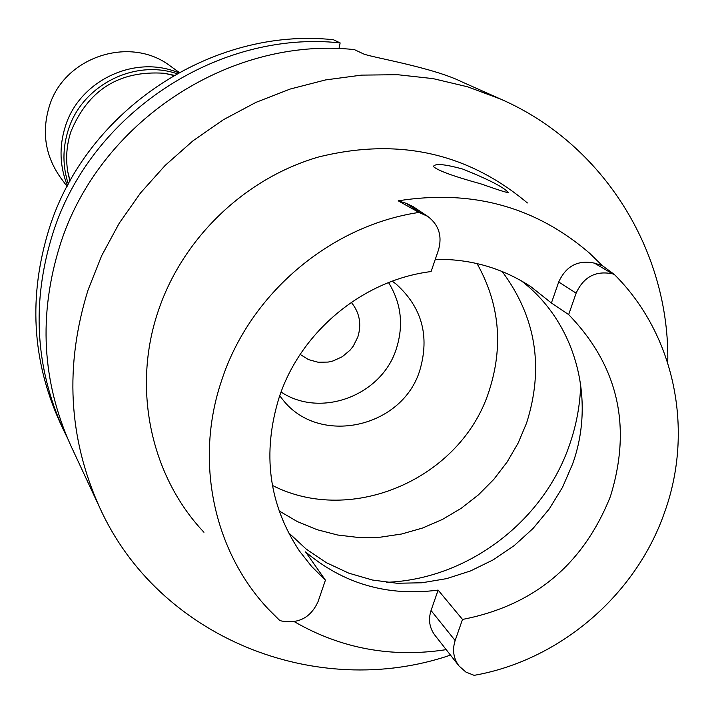 <?xml version="1.0" encoding="UTF-8"?>
<svg xmlns="http://www.w3.org/2000/svg" width="714" height="714" viewBox="0 0 714 714"><rect width="100%" height="100%" fill="white"/><g stroke="black" fill="none" stroke-linecap="round" stroke-linejoin="round"><path stroke-width="1.07" d="M576.127 293.151L568.656 314.606C618.172 365.746 632.095 426.347 610.425 496.409C583.267 564.56 533.956 605.561 462.502 619.431L455.139 640.547C452.167 649.945 453.461 658.433 459.022 665.992L465.894 672.061L474.123 675.346C559.785 660.325 635.763 595.253 664.484 512.598C694.329 430.363 674.971 334.58 614.245 274.381L612.594 273.855C595.779 270.392 583.624 276.818 576.127 293.151L558.705 281.994L551.404 303.013L568.656 314.606M551.404 303.013L531.011 286.814C502.433 267.991 470.526 258.834 435.281 259.325M521.336 280.834C575.404 322.059 596.226 398.76 572.548 464.154L562.516 487.332L549.253 508.921L533.055 528.467L514.267 545.55L493.294 559.803L470.588 570.914L446.634 578.626L421.947 582.776L397.055 583.258L372.503 580.036L348.843 573.172L326.584 562.793L306.235 549.12L288.26 532.412M418.966 212.433L427.695 216.342C438.771 224.812 442.377 235.977 438.53 249.838L431.086 271.561C363.149 279.906 300.826 331.385 279.228 397.216C261.922 453.149 268.669 504.414 299.452 551.029L311.572 566.398L325.414 580.17L318.096 601.545C310.831 617.539 298.684 624.027 281.637 621.01L279.745 620.475L268.473 609.238C213.432 551.11 194.244 460.405 221.795 380.018C249.9 293.82 330.261 225.642 418.966 212.433L398.225 200.821C471.767 189.192 535.527 206.632 589.505 253.14L602.295 265.626L594.414 263.127C577.938 259.726 566.032 266.01 558.705 281.994M427.695 216.342L413.227 206.694L406.346 203.392L398.225 200.821M602.295 265.626L614.245 274.381M527.378 202.946C467.411 152.644 397.778 137.338 318.471 157.026C244.715 178.429 182.561 238.19 158.169 311.233C131.938 388.523 150.716 475.988 203.954 532.278M462.931 169.129C444.706 164.104 434.862 163.238 433.389 166.523C437.771 170.575 453.631 176.367 480.986 183.9C499.015 190.254 508.091 193.11 508.234 192.459C503.906 187.336 488.804 179.553 462.931 169.129M446.205 649.642C391.781 658.013 341.149 648.687 294.293 621.662M325.414 580.17L305.556 551.895C343.586 583.945 387.782 596.681 438.119 590.094L431.042 610.506C428.168 619.6 429.435 627.802 434.826 635.13L459.022 665.992M462.502 619.431L438.119 590.094M279.049 510.885L297.354 521.586L316.998 529.663L337.615 535.009L358.856 537.526L380.33 537.187L401.67 534.001L422.501 528.048L442.466 519.426L461.217 508.297L478.442 494.856L493.838 479.335L507.136 461.994L518.105 443.144L526.566 423.107C544.184 367.621 536.044 317.087 502.147 271.498M477.032 263.555C499.604 303.807 503.602 346.361 489.01 391.21C461.253 478.237 352.216 526.263 272.391 485.422M279.718 395.779L282.637 399.501C318.81 446.393 402.482 428.097 419.877 370.129C429.828 335.928 421.885 307.225 396.056 284.02L392.281 281.173M388.55 282.583C401.232 303.147 403.821 325.218 396.332 348.798C381.847 395.494 320.827 418.574 281.075 392.022M300.157 354.421L308.546 359.624L318.123 362.239L328.154 362.078L333.081 360.945L342.318 356.705L350.11 350.128L353.278 346.111L357.83 337.017C361.766 324.102 359.588 312.545 351.288 302.352M174.002 75.265L164.309 73.274C119.372 70.258 88.224 89.75 70.865 131.76C66.652 144.862 65.608 158.151 67.732 171.61L69.901 181.267M340.15 42.911L333.42 39.743C212.388 26.588 85.93 110.179 49.105 228.944C28.373 295.891 31.943 360.267 59.815 422.054L63.341 429.623C35.164 367.157 31.568 302.058 52.55 234.335C89.821 114.213 217.761 29.622 340.15 42.911L338.963 48.65M67.187 437.512L63.341 429.623M450.498 655.113C316.373 700.943 158.24 637.611 99.657 507.467C68.357 438.101 64.492 365.604 88.063 289.964L101.62 255.791L119.176 223.303L140.48 193.012L165.211 165.371L192.994 140.81L223.411 119.702L255.978 102.361L290.205 89.036L325.575 79.923L361.534 75.122L397.555 74.702L433.103 78.629L467.643 86.813L500.692 99.112C603.812 144.085 670.062 251.721 667.76 362.864M500.692 99.112L462.083 81.949C432.613 67.294 370.834 57.245 363.471 53.889L354.385 49.614C229.14 36.048 98.05 122.746 59.842 245.759C38.324 315.106 41.983 381.731 70.811 445.625L99.657 507.467M68.339 184.123C62.529 166.273 62.493 148.289 68.214 130.162C81.646 85.885 133.634 58.959 176.822 73.649M178.438 72.748C134.866 54.246 79.084 80.709 65.251 126.726C58.976 146.816 59.717 166.496 67.464 185.747M179.125 72.373L170.36 66.072C130.028 34.959 63.626 57.04 49.168 106.779C41.573 132.509 45.393 156.179 60.645 177.786L67.098 186.443M420.671 212.977L406.346 203.392M580.705 384.4C580.116 405.008 576.394 425.151 569.54 444.822C543.372 521.925 466.938 579.456 386.336 582.312M431.042 610.506L455.139 640.547M594.414 263.127L612.594 273.855M67.732 171.61L70.088 180.919M164.309 73.274L173.654 75.461"/></g></svg>
